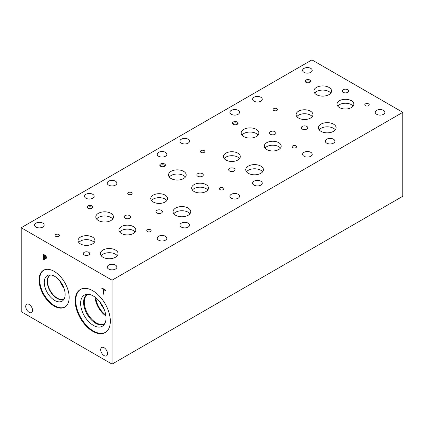<?xml version="1.0" encoding="UTF-8"?>
<svg xmlns="http://www.w3.org/2000/svg" width="424" height="424" viewBox="0 0 424 424"><rect width="100%" height="100%" fill="white"/><g stroke="black" fill="none" stroke-linecap="round" stroke-linejoin="round"><path stroke-width="0.64" d="M103.366 294.06L103.366 289.433L101.84 288.553L101.84 287.933L105.491 290.043L105.491 290.663L103.97 289.783L103.97 294.404L103.366 294.06L103.392 289.417L101.871 288.537L101.871 287.949M103.97 294.373L103.392 294.044M103.97 289.783L105.491 290.631M45.596 256.266L44.287 255.306L45.628 256.25L45.956 257.236L45.67 257.882L45.925 257.251L45.628 256.25M44.287 255.306L44.287 257.4L45.67 257.882M46.015 256.027L46.555 257.596L46.158 258.529L44.287 257.993L44.287 259.949L43.683 259.599L43.683 254.358L46.015 256.027M43.683 259.599L43.714 254.374M44.287 259.917L43.714 259.583M44.287 257.993L46.184 258.513M21.2 227.736L21.2 311.666L112.058 364.121L112.058 280.19L402.8 112.334L311.942 59.879L21.2 227.736L112.058 280.19M107.505 353.627A4.818 2.783 60 0 1 106.509 355.831A4.818 2.783 60 0 1 102.793 354.544A4.818 2.783 60 0 1 100.689 349.694A4.818 2.783 60 0 1 101.691 347.484A4.818 2.783 60 0 1 105.401 348.777A4.818 2.783 60 0 1 107.505 353.627M32.547 310.352A4.818 2.783 60 0 1 31.551 312.557A4.818 2.783 60 0 1 27.836 311.264A4.818 2.783 60 0 1 25.732 306.414A4.818 2.783 60 0 1 26.733 304.209A4.818 2.783 60 0 1 30.443 305.503A4.818 2.783 60 0 1 32.547 310.352M54.129 306.075A21.264 12.28 60 0 1 40.232 287.334A21.264 12.28 60 0 1 43.492 270.295A21.264 12.28 60 0 1 54.129 271.349A21.264 12.28 60 0 1 68.02 290.09A21.264 12.28 60 0 1 64.761 307.13A21.264 12.28 60 0 1 54.129 306.075M110.33 321.159A24.852 14.347 60 0 1 105.184 332.538A24.852 14.347 60 0 1 86.035 325.881A24.852 14.347 60 0 1 75.186 300.87A24.852 14.347 60 0 1 80.332 289.497A24.852 14.347 60 0 1 99.481 296.153A24.852 14.347 60 0 1 110.33 321.159M112.058 364.121L402.8 196.264L402.8 112.334M100.218 302.354A15.815 9.132 -120 0 0 103.986 308.884M95.066 297.171A16.87 9.741 -120 0 0 105.905 315.938M95.829 297.759A15.815 9.132 -120 0 0 105.772 314.984M104.845 323.512A16.87 9.741 60 0 1 104.643 323.634A16.87 9.741 60 0 1 91.642 319.113A16.87 9.741 60 0 1 84.281 302.137A16.87 9.741 60 0 1 87.773 294.415A16.87 9.741 60 0 1 87.98 294.298M87.132 294.548A17.077 9.858 -120 0 0 83.602 302.36A17.077 9.858 -120 0 0 91.054 319.542A17.077 9.858 -120 0 0 104.209 324.121A17.077 9.858 60 0 1 91.049 319.553A17.077 9.858 60 0 1 83.592 302.365A17.077 9.858 60 0 1 87.127 294.548A17.077 9.858 60 0 1 87.625 294.293A17.071 9.858 -120 0 0 83.608 302.36A17.071 9.858 -120 0 0 91.372 319.866A17.071 9.858 -120 0 0 104.68 323.814M104.675 323.825A17.077 9.858 60 0 1 104.203 324.127M84.339 295.136A17.962 10.372 -120 0 0 80.618 303.356A17.962 10.372 -120 0 0 88.468 321.429A17.962 10.372 -120 0 0 102.306 326.247A17.962 10.372 -120 0 0 102.306 305.503A17.962 10.372 -120 0 0 84.339 295.136A17.962 10.372 -120 0 0 80.624 303.356A17.962 10.372 -120 0 0 88.462 321.434A17.962 10.372 -120 0 0 102.306 326.247M80.618 289.338A24.852 14.347 -120 0 0 75.753 300.547A24.852 14.347 -120 0 0 86.417 325.356A24.852 14.347 -120 0 0 105.465 332.368M59.779 280.799A13.658 7.886 -120 0 0 63.807 287.769M61.432 283.073A12.603 7.277 -120 0 0 62.662 285.204M64.331 298.576A13.658 7.886 60 0 1 64.019 298.772A13.658 7.886 60 0 1 53.493 295.115A13.658 7.886 60 0 1 47.53 281.366A13.658 7.886 60 0 1 50.361 275.112A13.658 7.886 60 0 1 50.689 274.943M65.036 306.96A21.264 12.28 60 0 1 54.691 305.752A21.264 12.28 60 0 1 40.874 287.265A21.264 12.28 60 0 1 43.778 270.141M54.691 300.441A14.766 8.522 60 0 1 44.711 286.158A14.766 8.522 60 0 1 48.84 275.022A14.766 8.522 60 0 1 54.691 276.331A14.766 8.522 60 0 1 63.913 288.055A14.766 8.522 60 0 1 63.335 300.134A14.766 8.522 60 0 1 54.691 300.441M64.151 298.941A13.875 8.014 60 0 1 63.966 299.053A13.875 8.014 60 0 1 57.028 298.369A13.875 8.014 60 0 1 47.965 286.136A13.875 8.014 60 0 1 50.09 275.017A13.875 8.014 60 0 1 50.281 274.916M63.971 299.053A13.875 8.014 60 0 1 57.033 298.364A13.875 8.014 60 0 1 47.97 286.136A13.875 8.014 60 0 1 50.09 275.017M165.159 165.779A2.814 1.627 0 0 0 164.581 165.291A2.814 1.627 0 0 0 160.023 165.779M164.581 163.966A2.814 1.627 180 0 1 165.408 165.116A2.814 1.627 180 0 1 163.669 166.616A2.814 1.627 180 0 1 160.601 166.261A2.814 1.627 180 0 1 159.779 165.116A2.814 1.627 180 0 1 161.518 163.611A2.814 1.627 180 0 1 164.581 163.966M310.532 81.848A2.814 1.627 0 0 0 309.955 81.36A2.814 1.627 0 0 0 305.397 81.848M309.955 80.035A2.814 1.627 180 0 1 310.776 81.185A2.814 1.627 180 0 1 309.038 82.685A2.814 1.627 180 0 1 305.974 82.335A2.814 1.627 180 0 1 305.148 81.185A2.814 1.627 180 0 1 306.886 79.686A2.814 1.627 180 0 1 309.955 80.035M237.848 123.813A2.814 1.627 0 0 0 237.265 123.326A2.814 1.627 0 0 0 232.707 123.813M237.265 122.001A2.814 1.627 180 0 1 238.092 123.151A2.814 1.627 180 0 1 236.353 124.651A2.814 1.627 180 0 1 233.29 124.301A2.814 1.627 180 0 1 232.463 123.151A2.814 1.627 180 0 1 234.202 121.651A2.814 1.627 180 0 1 237.265 122.001M92.474 207.744A2.814 1.627 0 0 0 91.897 207.257A2.814 1.627 0 0 0 87.339 207.744M91.897 205.932A2.814 1.627 180 0 1 92.718 207.082A2.814 1.627 180 0 1 90.985 208.582A2.814 1.627 180 0 1 87.916 208.226A2.814 1.627 180 0 1 87.09 207.082A2.814 1.627 180 0 1 88.828 205.576A2.814 1.627 180 0 1 91.897 205.932M117.273 255.725A8.84 5.104 0 0 0 115.455 254.199A8.84 5.104 0 0 0 101.135 255.725M115.455 250.028A8.84 5.104 180 0 1 118.047 253.637A8.84 5.104 180 0 1 112.588 258.354A8.84 5.104 180 0 1 102.953 257.246A8.84 5.104 180 0 1 100.366 253.637A8.84 5.104 180 0 1 105.82 248.925A8.84 5.104 180 0 1 115.455 250.028M189.957 213.76A8.84 5.104 0 0 0 188.139 212.233A8.84 5.104 0 0 0 173.819 213.76M188.139 208.067A8.84 5.104 180 0 1 190.731 211.677A8.84 5.104 180 0 1 185.272 216.388A8.84 5.104 180 0 1 175.637 215.281A8.84 5.104 180 0 1 173.05 211.677A8.84 5.104 180 0 1 178.509 206.96A8.84 5.104 180 0 1 188.139 208.067M262.647 171.794A8.84 5.104 0 0 0 260.829 170.268A8.84 5.104 0 0 0 246.508 171.794M260.829 166.102A8.84 5.104 180 0 1 263.415 169.711A8.84 5.104 180 0 1 257.956 174.423A8.84 5.104 180 0 1 248.326 173.321A8.84 5.104 180 0 1 245.734 169.711A8.84 5.104 180 0 1 251.194 164.994A8.84 5.104 180 0 1 260.829 166.102M335.331 129.829A8.84 5.104 0 0 0 333.513 128.302A8.84 5.104 0 0 0 319.192 129.829M333.513 124.137A8.84 5.104 180 0 1 336.099 127.746A8.84 5.104 180 0 1 330.646 132.458A8.84 5.104 180 0 1 321.01 131.355A8.84 5.104 180 0 1 318.419 127.746A8.84 5.104 180 0 1 323.878 123.029A8.84 5.104 180 0 1 333.513 124.137M330.789 93.11A8.84 5.104 0 0 0 328.971 91.584A8.84 5.104 0 0 0 314.65 93.11M328.971 87.418A8.84 5.104 180 0 1 331.557 91.028A8.84 5.104 180 0 1 326.104 95.739A8.84 5.104 180 0 1 316.468 94.637A8.84 5.104 180 0 1 313.877 91.028A8.84 5.104 180 0 1 319.336 86.311A8.84 5.104 180 0 1 328.971 87.418M258.105 135.076A8.84 5.104 0 0 0 256.281 133.549A8.84 5.104 0 0 0 241.961 135.076M256.281 129.384A8.84 5.104 180 0 1 258.873 132.993A8.84 5.104 180 0 1 253.414 137.705A8.84 5.104 180 0 1 243.784 136.597A8.84 5.104 180 0 1 241.192 132.993A8.84 5.104 180 0 1 246.651 128.276A8.84 5.104 180 0 1 256.281 129.384M185.415 177.041A8.84 5.104 0 0 0 183.597 175.515A8.84 5.104 0 0 0 169.277 177.041M183.597 171.344A8.84 5.104 180 0 1 186.189 174.953A8.84 5.104 180 0 1 180.73 179.67A8.84 5.104 180 0 1 171.095 178.562A8.84 5.104 180 0 1 168.508 174.953A8.84 5.104 180 0 1 173.962 170.241A8.84 5.104 180 0 1 183.597 171.344M112.731 219.001A8.84 5.104 0 0 0 110.913 217.48A8.84 5.104 0 0 0 96.593 219.001M110.913 213.309A8.84 5.104 180 0 1 113.5 216.918A8.84 5.104 180 0 1 108.046 221.635A8.84 5.104 180 0 1 98.41 220.528A8.84 5.104 180 0 1 95.819 216.918A8.84 5.104 180 0 1 101.278 212.207A8.84 5.104 180 0 1 110.913 213.309M94.186 242.512A8.427 4.865 0 0 0 92.448 241.06A8.427 4.865 0 0 0 78.795 242.512M92.448 237.085A8.427 4.865 180 0 1 94.918 240.525A8.427 4.865 180 0 1 89.713 245.019A8.427 4.865 180 0 1 80.528 243.964A8.427 4.865 180 0 1 78.058 240.525A8.427 4.865 180 0 1 83.263 236.03A8.427 4.865 180 0 1 92.448 237.085M166.871 200.547A8.427 4.865 0 0 0 165.137 199.095A8.427 4.865 0 0 0 151.479 200.547M165.137 195.119A8.427 4.865 180 0 1 167.607 198.559A8.427 4.865 180 0 1 162.403 203.054A8.427 4.865 180 0 1 153.218 201.999A8.427 4.865 180 0 1 150.748 198.559A8.427 4.865 180 0 1 155.953 194.065A8.427 4.865 180 0 1 165.137 195.119M239.555 158.581A8.427 4.865 0 0 0 237.822 157.129A8.427 4.865 0 0 0 224.169 158.581M237.822 153.154A8.427 4.865 180 0 1 240.291 156.594A8.427 4.865 180 0 1 235.087 161.094A8.427 4.865 180 0 1 225.902 160.039A8.427 4.865 180 0 1 223.432 156.594A8.427 4.865 180 0 1 228.637 152.099A8.427 4.865 180 0 1 237.822 153.154M312.244 116.616A8.427 4.865 0 0 0 310.506 115.164A8.427 4.865 0 0 0 296.853 116.616M310.506 111.189A8.427 4.865 180 0 1 312.976 114.628A8.427 4.865 180 0 1 307.771 119.128A8.427 4.865 180 0 1 298.586 118.073A8.427 4.865 180 0 1 296.116 114.628A8.427 4.865 180 0 1 301.321 110.134A8.427 4.865 180 0 1 310.506 111.189M353.128 106.127A8.427 4.865 0 0 0 351.395 104.67A8.427 4.865 0 0 0 337.737 106.127M351.395 100.7A8.427 4.865 180 0 1 353.86 104.14A8.427 4.865 180 0 1 348.661 108.634A8.427 4.865 180 0 1 339.47 107.579A8.427 4.865 180 0 1 337.006 104.14A8.427 4.865 180 0 1 342.205 99.645A8.427 4.865 180 0 1 351.395 100.7M280.444 148.093A8.427 4.865 0 0 0 278.706 146.635A8.427 4.865 0 0 0 265.053 148.093M278.706 142.665A8.427 4.865 180 0 1 281.176 146.105A8.427 4.865 180 0 1 275.971 150.6A8.427 4.865 180 0 1 266.786 149.545A8.427 4.865 180 0 1 264.316 146.105A8.427 4.865 180 0 1 269.521 141.611A8.427 4.865 180 0 1 278.706 142.665M207.755 190.058A8.427 4.865 0 0 0 206.022 188.601A8.427 4.865 0 0 0 192.369 190.058M206.022 184.626A8.427 4.865 180 0 1 208.491 188.071A8.427 4.865 180 0 1 203.287 192.565A8.427 4.865 180 0 1 194.102 191.51A8.427 4.865 180 0 1 191.632 188.071A8.427 4.865 180 0 1 196.837 183.571A8.427 4.865 180 0 1 206.022 184.626M135.071 232.018A8.427 4.865 0 0 0 133.337 230.566A8.427 4.865 0 0 0 119.679 232.018M133.337 226.591A8.427 4.865 180 0 1 135.807 230.036A8.427 4.865 180 0 1 130.603 234.53A8.427 4.865 180 0 1 121.418 233.476A8.427 4.865 180 0 1 118.948 230.036A8.427 4.865 180 0 1 124.153 225.536A8.427 4.865 180 0 1 133.337 226.591M150.525 229.782A2.21 1.277 180 0 1 151.172 230.683A2.21 1.277 180 0 1 149.81 231.864A2.21 1.277 180 0 1 147.398 231.589A2.21 1.277 180 0 1 146.752 230.683A2.21 1.277 180 0 1 148.119 229.506A2.21 1.277 180 0 1 150.525 229.782M223.209 187.816A2.21 1.277 180 0 1 223.861 188.717A2.21 1.277 180 0 1 222.494 189.899A2.21 1.277 180 0 1 220.088 189.623A2.21 1.277 180 0 1 219.441 188.717A2.21 1.277 180 0 1 220.803 187.541A2.21 1.277 180 0 1 223.209 187.816M295.899 145.851A2.21 1.277 180 0 1 296.546 146.757A2.21 1.277 180 0 1 295.178 147.934A2.21 1.277 180 0 1 292.772 147.658A2.21 1.277 180 0 1 292.125 146.757A2.21 1.277 180 0 1 293.488 145.575A2.21 1.277 180 0 1 295.899 145.851M368.583 103.885A2.21 1.277 180 0 1 369.23 104.792A2.21 1.277 180 0 1 367.868 105.968A2.21 1.277 180 0 1 365.456 105.693A2.21 1.277 180 0 1 364.81 104.792A2.21 1.277 180 0 1 366.177 103.61A2.21 1.277 180 0 1 368.583 103.885M276.872 108.639A2.21 1.277 180 0 1 277.519 109.54A2.21 1.277 180 0 1 276.156 110.722A2.21 1.277 180 0 1 273.745 110.447A2.21 1.277 180 0 1 273.098 109.54A2.21 1.277 180 0 1 274.466 108.364A2.21 1.277 180 0 1 276.872 108.639M204.188 150.605A2.21 1.277 180 0 1 204.834 151.506A2.21 1.277 180 0 1 203.467 152.688A2.21 1.277 180 0 1 201.061 152.412A2.21 1.277 180 0 1 200.414 151.506A2.21 1.277 180 0 1 201.776 150.329A2.21 1.277 180 0 1 204.188 150.605M131.498 192.57A2.21 1.277 180 0 1 132.15 193.471A2.21 1.277 180 0 1 130.783 194.653A2.21 1.277 180 0 1 128.377 194.372A2.21 1.277 180 0 1 127.73 193.471A2.21 1.277 180 0 1 129.092 192.295A2.21 1.277 180 0 1 131.498 192.57M58.814 234.536A2.21 1.277 180 0 1 59.461 235.437A2.21 1.277 180 0 1 58.099 236.613A2.21 1.277 180 0 1 55.687 236.338A2.21 1.277 180 0 1 55.041 235.437A2.21 1.277 180 0 1 56.408 234.26A2.21 1.277 180 0 1 58.814 234.536M129.649 215.609A3.212 1.855 180 0 1 130.587 216.918A3.212 1.855 180 0 1 128.605 218.636A3.212 1.855 180 0 1 125.107 218.233A3.212 1.855 180 0 1 124.163 216.918A3.212 1.855 180 0 1 126.145 215.207A3.212 1.855 180 0 1 129.649 215.609M202.333 173.644A3.212 1.855 180 0 1 203.276 174.953A3.212 1.855 180 0 1 201.289 176.67A3.212 1.855 180 0 1 197.791 176.267A3.212 1.855 180 0 1 196.847 174.953A3.212 1.855 180 0 1 198.829 173.241A3.212 1.855 180 0 1 202.333 173.644M275.017 131.679A3.212 1.855 180 0 1 275.96 132.993A3.212 1.855 180 0 1 273.978 134.705A3.212 1.855 180 0 1 270.475 134.302A3.212 1.855 180 0 1 269.537 132.993A3.212 1.855 180 0 1 271.519 131.276A3.212 1.855 180 0 1 275.017 131.679M347.707 89.713A3.212 1.855 180 0 1 348.645 91.028A3.212 1.855 180 0 1 346.662 92.739A3.212 1.855 180 0 1 343.159 92.337A3.212 1.855 180 0 1 342.221 91.028A3.212 1.855 180 0 1 344.203 89.31A3.212 1.855 180 0 1 347.707 89.713M306.817 126.432A3.212 1.855 180 0 1 307.76 127.746A3.212 1.855 180 0 1 305.778 129.458A3.212 1.855 180 0 1 302.275 129.055A3.212 1.855 180 0 1 301.337 127.746A3.212 1.855 180 0 1 303.319 126.029A3.212 1.855 180 0 1 306.817 126.432M234.133 168.397A3.212 1.855 180 0 1 235.076 169.711A3.212 1.855 180 0 1 233.089 171.423A3.212 1.855 180 0 1 229.591 171.02A3.212 1.855 180 0 1 228.647 169.711A3.212 1.855 180 0 1 230.63 167.994A3.212 1.855 180 0 1 234.133 168.397M161.449 210.362A3.212 1.855 180 0 1 162.387 211.677A3.212 1.855 180 0 1 160.404 213.389A3.212 1.855 180 0 1 156.907 212.986A3.212 1.855 180 0 1 155.963 211.677A3.212 1.855 180 0 1 157.945 209.959A3.212 1.855 180 0 1 161.449 210.362M88.759 252.328A3.212 1.855 180 0 1 89.703 253.637A3.212 1.855 180 0 1 87.72 255.354A3.212 1.855 180 0 1 84.217 254.951A3.212 1.855 180 0 1 83.279 253.637A3.212 1.855 180 0 1 85.261 251.925A3.212 1.855 180 0 1 88.759 252.328M42.776 223.146A4.818 2.783 180 0 1 44.191 225.112A4.818 2.783 180 0 1 41.213 227.683A4.818 2.783 180 0 1 35.966 227.079A4.818 2.783 180 0 1 34.551 225.112A4.818 2.783 180 0 1 37.529 222.542A4.818 2.783 180 0 1 42.776 223.146M165.434 236.258A4.818 2.783 180 0 1 166.849 238.23A4.818 2.783 180 0 1 163.871 240.795A4.818 2.783 180 0 1 158.624 240.196A4.818 2.783 180 0 1 157.209 238.23A4.818 2.783 180 0 1 160.187 235.659A4.818 2.783 180 0 1 165.434 236.258M115.466 181.181A4.818 2.783 180 0 1 116.876 183.147A4.818 2.783 180 0 1 113.902 185.717A4.818 2.783 180 0 1 108.65 185.118A4.818 2.783 180 0 1 107.24 183.147A4.818 2.783 180 0 1 110.213 180.576A4.818 2.783 180 0 1 115.466 181.181M238.124 194.298A4.818 2.783 180 0 1 239.534 196.264A4.818 2.783 180 0 1 236.56 198.835A4.818 2.783 180 0 1 231.308 198.231A4.818 2.783 180 0 1 229.898 196.264A4.818 2.783 180 0 1 232.871 193.694A4.818 2.783 180 0 1 238.124 194.298M188.15 139.215A4.818 2.783 180 0 1 189.56 141.181A4.818 2.783 180 0 1 186.587 143.752A4.818 2.783 180 0 1 181.334 143.153A4.818 2.783 180 0 1 179.924 141.181A4.818 2.783 180 0 1 182.898 138.616A4.818 2.783 180 0 1 188.15 139.215M310.808 152.333A4.818 2.783 180 0 1 312.218 154.299A4.818 2.783 180 0 1 309.244 156.869A4.818 2.783 180 0 1 303.992 156.265A4.818 2.783 180 0 1 302.582 154.299A4.818 2.783 180 0 1 305.556 151.728A4.818 2.783 180 0 1 310.808 152.333M260.834 97.25A4.818 2.783 180 0 1 262.249 99.221A4.818 2.783 180 0 1 259.271 101.792A4.818 2.783 180 0 1 254.024 101.188A4.818 2.783 180 0 1 252.609 99.221A4.818 2.783 180 0 1 255.587 96.651A4.818 2.783 180 0 1 260.834 97.25M383.492 110.367A4.818 2.783 180 0 1 384.902 112.334A4.818 2.783 180 0 1 381.929 114.904A4.818 2.783 180 0 1 376.676 114.3A4.818 2.783 180 0 1 375.267 112.334A4.818 2.783 180 0 1 378.24 109.763A4.818 2.783 180 0 1 383.492 110.367M333.524 139.215A4.818 2.783 180 0 1 334.934 141.181A4.818 2.783 180 0 1 331.96 143.752A4.818 2.783 180 0 1 326.708 143.153A4.818 2.783 180 0 1 325.298 141.181A4.818 2.783 180 0 1 328.271 138.616A4.818 2.783 180 0 1 333.524 139.215M310.808 68.402A4.818 2.783 180 0 1 312.218 70.368A4.818 2.783 180 0 1 309.244 72.939A4.818 2.783 180 0 1 303.992 72.334A4.818 2.783 180 0 1 302.582 70.368A4.818 2.783 180 0 1 305.556 67.798A4.818 2.783 180 0 1 310.808 68.402M260.834 181.181A4.818 2.783 180 0 1 262.249 183.147A4.818 2.783 180 0 1 259.271 185.717A4.818 2.783 180 0 1 254.024 185.118A4.818 2.783 180 0 1 252.609 183.147A4.818 2.783 180 0 1 255.587 180.576A4.818 2.783 180 0 1 260.834 181.181M238.124 110.367A4.818 2.783 180 0 1 239.534 112.334A4.818 2.783 180 0 1 236.56 114.904A4.818 2.783 180 0 1 231.308 114.3A4.818 2.783 180 0 1 229.898 112.334A4.818 2.783 180 0 1 232.871 109.763A4.818 2.783 180 0 1 238.124 110.367M188.15 223.146A4.818 2.783 180 0 1 189.56 225.112A4.818 2.783 180 0 1 186.587 227.683A4.818 2.783 180 0 1 181.334 227.079A4.818 2.783 180 0 1 179.924 225.112A4.818 2.783 180 0 1 182.898 222.542A4.818 2.783 180 0 1 188.15 223.146M165.434 152.333A4.818 2.783 180 0 1 166.849 154.299A4.818 2.783 180 0 1 163.871 156.869A4.818 2.783 180 0 1 158.624 156.265A4.818 2.783 180 0 1 157.209 154.299A4.818 2.783 180 0 1 160.187 151.728A4.818 2.783 180 0 1 165.434 152.333M115.466 265.111A4.818 2.783 180 0 1 116.876 267.078A4.818 2.783 180 0 1 113.902 269.648A4.818 2.783 180 0 1 108.65 269.044A4.818 2.783 180 0 1 107.24 267.078A4.818 2.783 180 0 1 110.213 264.507A4.818 2.783 180 0 1 115.466 265.111M92.75 194.298A4.818 2.783 180 0 1 94.16 196.264A4.818 2.783 180 0 1 91.187 198.835A4.818 2.783 180 0 1 85.934 198.231A4.818 2.783 180 0 1 84.524 196.264A4.818 2.783 180 0 1 87.498 193.694A4.818 2.783 180 0 1 92.75 194.298"/></g></svg>
